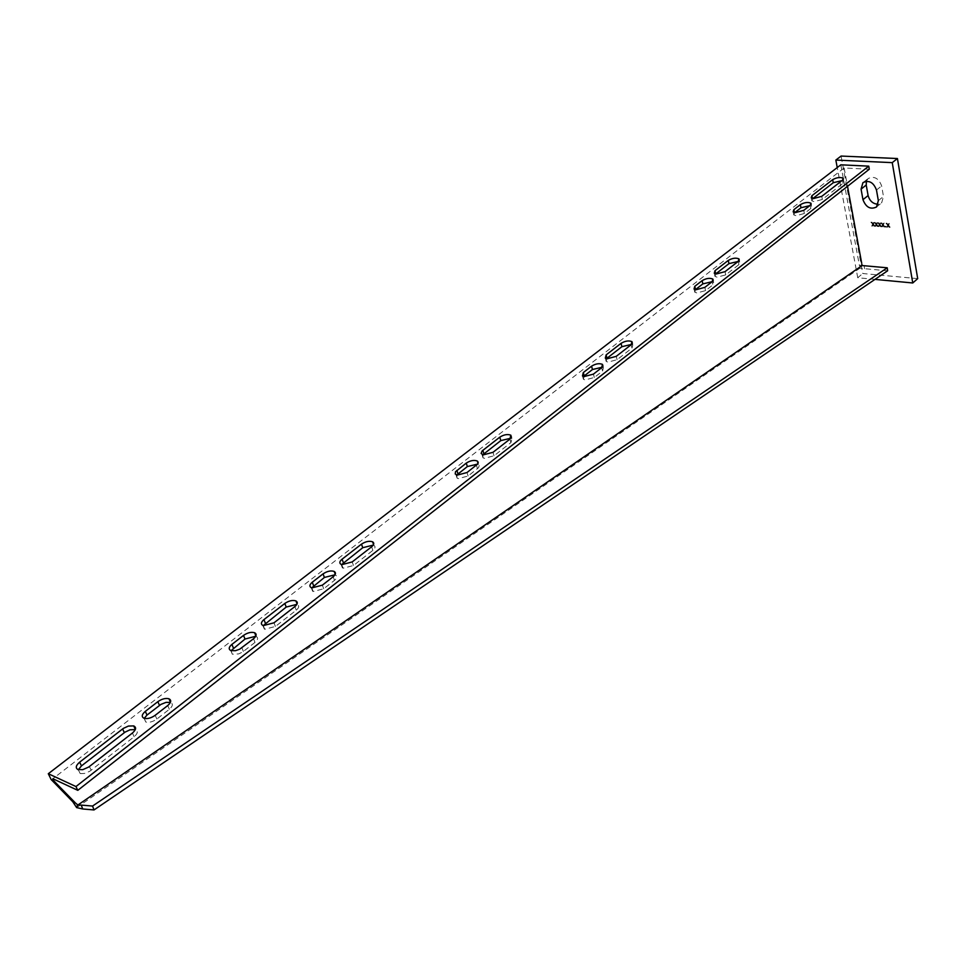 <?xml version="1.0" encoding="UTF-8"?>
<svg xmlns="http://www.w3.org/2000/svg" width="966" height="966" viewBox="0 0 966 966"><rect width="100%" height="100%" fill="white"/><g stroke="black" fill="none" stroke-linecap="round" stroke-linejoin="round"><path stroke-width="0.72" stroke-dasharray="4.83 3.62" d="M877.599 226.298L878.336 226.346L876.766 224.366L877.611 222.566L876.271 223.762L874.435 222.337L876.017 224.317L875.172 226.116L876.5 224.921L877.345 226.503L878.336 226.346M884.192 226.769L884.941 226.829L883.359 224.849L884.216 223.037L882.876 224.233L881.028 222.808L882.61 224.788L881.765 226.599L883.105 225.404L883.938 226.986L884.941 226.829M889.396 227.155L890.145 227.203L888.551 225.223L889.42 223.412L888.068 224.607L886.969 223.231L886.22 223.182L887.802 225.163L886.945 226.974L888.297 225.778L889.143 227.36L890.145 227.203M866.417 181.234L868.12 178.553C874.158 175.752 878.662 178.191 881.632 185.907L883.479 196.484L881.656 202.812L878.203 204.261M917.7 278.631L862.759 273.511L841.084 156.057M885.629 226.877L886.257 226.925L885.52 226.213L885.375 227.082L886.257 226.925M880.895 226.527L881.632 226.587L880.062 224.607L880.907 222.796L879.567 224.003L877.732 222.578L879.314 224.559L878.468 226.358L879.797 225.163L880.642 226.744L881.632 226.587M874.302 226.056L875.051 226.104L873.469 224.136L874.315 222.337L872.986 223.52L871.163 222.108L872.733 224.076L871.9 225.875L873.216 224.692L874.049 226.261L875.051 226.104M874.991 279.379L857.748 277.749L862.759 273.511M857.748 277.749L837.244 167.577M889.891 227.421L888.551 225.223M888.309 225.428L889.42 223.412M888.418 223.569L888.068 224.607M887.814 224.812L886.969 223.231M885.967 223.388L887.802 225.163M887.549 225.38L886.945 226.974M886.691 227.179L887.694 227.022M887.44 227.239L888.297 225.778M888.044 225.984L889.143 227.36M886.003 227.131L886.136 226.261M885.267 226.418L885.375 227.082M884.687 227.034L883.359 224.849M883.105 225.054L884.216 223.037M883.214 223.194L882.876 224.233M882.622 224.45L881.777 222.868M880.775 223.025L882.61 224.788M882.356 225.006L881.765 226.599M881.511 226.805L882.513 226.648M882.26 226.865L883.105 225.404M882.852 225.609L883.938 226.986M881.39 226.793L880.062 224.607M879.809 224.812L880.907 222.796M879.905 222.953L879.567 224.003M879.314 224.209L878.48 222.627M877.478 222.784L879.314 224.559M879.06 224.764L878.468 226.358M878.215 226.563L879.205 226.406M878.951 226.624L879.797 225.163M879.543 225.368L880.642 226.744M878.082 226.551L876.766 224.366M876.512 224.583L877.611 222.566M876.609 222.723L876.271 223.762M876.017 223.967L875.184 222.397M874.182 222.554L876.017 224.317M875.764 224.523L875.172 226.116M874.918 226.322L875.92 226.177M875.667 226.382L876.5 224.921M876.247 225.138L877.345 226.503M874.798 226.322L873.469 224.136M873.216 224.341L874.315 222.337M873.324 222.482L872.986 223.52M872.733 223.738L871.9 222.156M870.909 222.313L872.733 224.076M872.479 224.293L871.9 225.875M871.646 226.092L872.636 225.935M872.383 226.141L873.216 224.692M872.962 224.897L874.049 226.261M80.106 773.452L78.294 769.697L79.647 773.271L80.721 773.609L84.549 773.44L89.693 771.327L134.153 736.744C137.824 733.484 138.247 731.117 135.421 729.644L135.312 729.608M144.212 718.342L145.757 722.013C149.138 722.822 152.845 721.831 156.854 719.03L169.376 709.249C172.854 706.17 173.252 703.912 170.584 702.463L170.402 702.403M231.091 650.649L232.299 654.199L238.662 653.922L242.72 651.953L255 642.402C258.043 639.733 258.405 637.729 256.087 636.377L255.749 636.244M263.247 625.606L264.72 629.252L275.431 626.451L296.272 610.186C299.11 607.711 299.46 605.815 297.311 604.511L296.888 604.342M341.626 564.591L343.135 568.225L353.484 565.508L372.876 550.366C375.363 548.229 375.689 546.551 373.842 545.343L373.25 545.102M311.728 587.859L313.225 591.506L323.707 588.753L334.49 580.337C337.158 578.03 337.484 576.255 335.492 574.999L334.985 574.794M456.773 475.018L457.075 478.134L458.307 478.605L468.124 476.009L478.568 467.677L479.233 465.431L477.554 464.115M482.819 454.757L483.012 457.836L484.364 458.331L494.049 455.771L510.966 442.561L511.835 438.612L510.905 438.202M584.213 375.919L583.392 379.3L585.118 379.916L594.332 377.477L602.579 371.041L603.388 367.732L602.216 367.213M607.01 358.229L606.201 361.465L608 362.105L617.117 359.69L631.993 348.074L632.79 344.959L631.547 344.403M695.556 289.546L694.795 292.227L696.884 292.94L705.578 290.621L712.872 284.922L713.62 282.314L712.147 281.686L712.872 284.922M715.782 273.861L715.009 276.445L717.158 277.17L725.756 274.875L738.942 264.575L739.678 262.1L738.133 261.448M794.885 212.496L793.798 214.935L796.141 215.696L804.376 213.498L810.872 208.415L811.549 206.326L809.822 205.637M812.986 198.453L811.838 200.868L814.217 201.628L822.368 199.443L843.089 183.262L843.741 181.342L841.941 180.63M840.818 164.812L859.486 265.94L861.974 264.551L861.72 263.368L859.015 263.126M76.64 807.6L859.788 268.27L859.486 265.94M869.303 169.219L844.151 167.987L52.864 778.741M844.151 167.987L847.52 186.317M887.621 270.794L859.788 268.27M878.348 200.626L883.479 196.484M876.476 190.024L881.632 185.907M91.202 770.276L89.403 766.521M156.854 719.03L155.188 715.299M243.396 651.458L241.898 647.788M275.431 626.451L273.982 622.816M353.484 565.508L352.179 561.934M323.707 588.753L322.354 585.154M468.124 476.009L467.013 472.531M494.049 455.771L492.986 452.317M594.332 377.477L593.426 374.12M617.117 359.69L616.236 356.357M705.578 290.621L704.83 287.373M725.756 274.875L725.031 271.651M804.376 213.498L803.748 210.359M822.368 199.443L821.764 196.339M843.089 183.262L842.521 180.183M810.872 208.415L810.269 205.287M738.942 264.575L738.241 261.363M631.993 348.074L631.136 344.753M602.579 371.041L601.673 367.684M510.966 442.561L509.927 439.119M477.506 468.679L476.419 465.214M334.49 580.337L333.161 576.738M372.876 550.366L371.608 546.804M296.272 610.186L294.871 606.551M255 642.402L253.527 638.743M169.376 709.249L167.734 705.542M134.153 736.744L132.439 733.013M864.534 268.705L864.135 265.735M876.536 206.966L881.656 202.812M863.423 182.26L868.12 178.553M145.757 722.013L144.079 718.293M843.741 181.342L843.342 179.205M811.838 200.868L811.223 197.764M811.549 206.326L811.15 204.261M793.798 214.935L793.171 211.82M739.678 262.1L739.256 260.18M715.009 276.445L714.272 273.221M713.62 282.314L713.198 280.454M694.795 292.227L694.035 288.991M632.79 344.959L632.368 343.316M606.201 361.465L605.308 358.132M603.388 367.732L602.977 366.174M583.392 379.3L582.474 375.943M511.835 438.612L511.461 437.344M483.012 457.836L481.937 454.382M478.399 464.477L478.037 463.318M457.075 478.134L455.952 474.656M335.492 574.999L335.238 574.299M312.622 591.277L311.245 587.678M373.842 545.343L373.552 544.522M342.399 567.948L341.083 564.373M264.334 629.107L262.873 625.473M232.299 654.199L230.789 650.541"/><path stroke-width="1.45" d="M878.203 204.261C873.059 203.983 869.702 201.073 868.108 195.555L866.224 185.037L866.417 181.234M837.244 167.577L835.844 160.066L841.084 156.057L897.426 158.533L917.7 278.631L912.761 282.978L874.991 279.379M835.844 160.066L892.246 162.638L897.426 158.533M892.246 162.638L912.761 282.978M878.348 200.626L876.536 206.966C870.499 209.815 865.983 207.388 862.964 199.672L861.068 189.143L862.94 182.646C868.977 179.845 873.493 182.296 876.476 190.024L878.348 200.626M77.835 769.516L82.75 769.673L88.679 767.052L132.439 733.013C136.121 729.753 136.544 727.386 133.719 725.913L128.418 726.058L123.346 728.4L79.659 762.162C75.916 765.41 75.3 767.873 77.835 769.516M143.922 718.233L144.079 718.293C147.46 719.102 151.167 718.1 155.188 715.299L167.734 705.542C171.224 702.463 171.622 700.205 168.953 698.768C165.584 697.923 161.877 698.901 157.844 701.678L145.323 711.374C141.797 714.442 141.326 716.736 143.922 718.233M231.031 650.625L235.438 650.71L239.689 649.2L253.527 638.743C256.57 636.087 256.944 634.082 254.626 632.73C251.269 631.776 247.562 632.67 243.517 635.411L231.912 644.394C228.761 647.111 228.387 649.164 230.789 650.541L231.031 650.625M263.271 625.618L273.982 622.816L294.871 606.551C297.709 604.088 298.059 602.204 295.91 600.9C292.565 599.898 288.87 600.755 284.813 603.46L263.947 619.604C260.965 622.176 260.615 624.133 262.873 625.473L263.271 625.618M341.831 564.651L352.179 561.934L371.608 546.804C374.096 544.667 374.422 543.001 372.586 541.793C369.266 540.694 365.571 541.479 361.489 544.148L342.085 559.169C339.464 561.391 339.138 563.13 341.083 564.373L341.831 564.651M311.861 587.908L322.354 585.154L333.161 576.738C335.83 574.444 336.168 572.669 334.176 571.413C330.831 570.363 327.136 571.184 323.067 573.876L312.272 582.22C309.531 584.575 309.18 586.398 311.245 587.678L311.861 587.908M457.196 475.115L467.013 472.531L477.482 464.199L478.218 462.243L477.313 461.024C474.052 459.816 470.357 460.504 466.264 463.1L455.505 471.758L455.228 473.98L457.196 475.115M483.29 454.877L492.986 452.317L509.927 439.119L510.809 435.183C507.561 433.939 503.878 434.603 499.772 437.175L482.094 450.941L481.128 453.452L483.29 454.877M584.201 376.559L593.426 374.12L601.673 367.684L602.494 364.387C599.331 363.095 595.684 363.687 591.566 366.174L583.307 372.562L582.474 375.943L584.201 376.559M607.119 358.772L616.236 356.357L631.136 344.753L631.945 341.638C628.806 340.334 625.171 340.913 621.041 343.365L606.129 354.908L605.308 358.132L607.119 358.772M696.124 289.703L704.83 287.373L712.135 281.686L712.884 279.077C709.829 277.749 706.243 278.28 702.113 280.659L694.795 286.31L694.035 288.991L696.124 289.703M716.422 273.946L725.031 271.651L738.241 261.363L738.978 258.9C735.947 257.572 732.373 258.091 728.255 260.434L715.021 270.673L714.272 273.221L716.422 273.946M795.513 212.568L803.748 210.359L810.269 205.287L810.945 203.21C808.011 201.906 804.485 202.377 800.379 204.647L793.859 209.682L793.171 211.82L795.513 212.568M813.613 198.525L821.764 196.339L842.521 180.183L843.173 178.251C840.275 176.959 836.785 177.43 832.692 179.652L811.899 195.724L811.223 197.764L813.613 198.525M72.752 801.72L51.162 779.526L54.386 781.434L75.481 803.012L72.752 801.72L76.64 807.6L82.714 808.977L81.241 805.101L77.884 805.028L862.107 265.541L861.974 264.551M48.3 773.73L75.964 786.553L868.76 166.152L840.818 164.812L48.3 773.73L51.162 779.526M54.084 781.216L52.864 778.741L77.799 790.345L869.303 169.219L868.76 166.152M77.799 790.345L75.964 786.553M135.312 729.608L130.036 729.801L125.049 732.131L81.458 765.905L78.331 769.709M170.402 702.403L166.007 702.379L160.948 704.383L146.989 715.082L144.212 718.342M255.749 636.244L245.002 639.045L231.091 650.649M296.888 604.342L286.214 607.071L263.247 625.606M373.25 545.102L362.769 547.698L341.626 564.591M334.985 574.794L324.407 577.451L311.728 587.859M477.554 464.115L467.363 466.554L456.773 475.018M510.905 438.202L500.823 440.605L482.819 454.757M602.216 367.213L592.46 369.519L584.213 375.919L583.307 372.562M631.547 344.403L621.911 346.685L607.01 358.229L606.129 354.908M712.147 281.686L702.862 283.883L695.556 289.546L694.795 286.31M738.133 261.448L728.968 263.633L715.782 273.861M809.822 205.637L800.995 207.75L794.885 212.496M841.941 180.63L833.272 182.719L812.986 198.453M75.481 803.012L77.884 805.028M847.52 186.317L861.72 263.368M54.386 781.434L51.657 780.154M887.247 267.799L92.555 806.055L94.016 809.943L887.621 270.794L887.247 267.799L862.107 265.541M92.555 806.055L81.241 805.101M94.016 809.943L82.714 808.977M862.964 199.672L868.108 195.555M861.068 189.143L866.224 185.037M833.272 182.719L832.692 179.652M812.418 198.344L811.899 195.724M800.995 207.75L800.379 204.647M794.402 212.399L793.859 209.682M728.968 263.633L728.255 260.434M715.746 273.849L715.021 270.673M702.862 283.883L702.113 280.659M621.911 346.685L621.041 343.365M592.46 369.519L591.566 366.174M500.823 440.605L499.772 437.175M483.906 453.73L482.831 450.289M467.363 466.554L466.264 463.1M457.981 473.835L456.87 470.37M324.407 577.451L323.067 573.876M313.636 585.807L312.272 582.22M362.769 547.698L361.489 544.148M343.389 562.731L342.085 559.169M286.214 607.071L284.813 603.46M265.396 623.227L263.947 619.604M245.002 639.045L243.517 635.411M233.41 648.041L231.912 644.394M159.487 705.385L157.844 701.678M146.989 715.082L145.323 711.374M124.324 732.651L122.622 728.932M81.458 765.905L79.659 762.162M843.342 179.205L843.173 178.251M811.15 204.261L810.945 203.21M739.256 260.18L738.978 258.9M713.198 280.454L712.884 279.077M632.368 343.316L631.945 341.638M602.977 366.174L602.494 364.387M511.461 437.344L510.809 435.183M478.037 463.318L477.313 461.024M335.238 574.299L334.176 571.413M373.552 544.522L372.586 541.793M297.081 603.931L295.91 600.9M255.905 635.918L254.626 632.73M170.475 702.234L168.953 698.768M135.349 729.487L133.719 725.913M77.594 804.678L76.749 807.624"/></g></svg>
